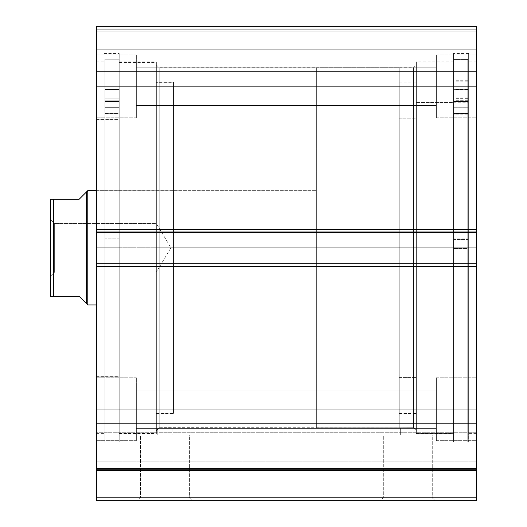 <?xml version="1.0" encoding="UTF-8"?>
<svg xmlns="http://www.w3.org/2000/svg" width="527" height="527" viewBox="0 0 527 527"><rect width="100%" height="100%" fill="white"/><g stroke="black" fill="none" stroke-linecap="round" stroke-linejoin="round"><path stroke-width="0.4" stroke-dasharray="2.63 1.98" d="M96.355 461.112L476.362 461.112L476.362 462.08L96.355 462.08L96.355 500.65L476.362 500.65L476.362 497.791L476.362 500.65L96.355 500.65L96.355 470.677L476.362 470.677L476.362 497.791L96.355 497.791L476.362 497.791L476.362 468.602L476.362 470.677L96.355 470.677L96.355 443.958L476.362 443.958L476.362 432.245L476.362 443.958L96.355 443.958L96.355 432.245L96.355 443.958L476.362 443.958L476.362 447.963L96.355 447.963L96.355 443.958L476.362 443.958L476.362 432.245L476.362 443.958L96.355 443.958L96.355 432.245L96.355 443.958L476.362 443.958L476.362 454.966L96.355 454.966L96.355 461.112L96.355 432.245L96.355 469.221L96.355 432.245L96.355 454.966L476.362 454.966L476.362 432.245L476.362 469.221L476.362 432.245L476.362 464.149L476.362 461.112L96.355 461.112L96.355 454.966L476.362 454.966L476.362 443.958L96.355 443.958L96.355 447.963L476.362 447.963L476.362 443.958L96.355 443.958L96.355 454.966L476.362 454.966L476.362 461.112L96.355 461.112L96.355 464.149L476.362 464.149L476.362 468.602L476.362 464.149L476.362 468.602L96.355 468.602L96.355 464.149L476.362 464.149L476.362 468.602L96.355 468.602L96.355 462.08L476.362 462.08L476.362 464.149L96.355 464.149L476.362 464.149L476.362 461.112L96.355 461.112M140.452 497.791L189.404 497.791L192.256 500.65L137.593 500.65L140.452 497.791L140.452 434.933L189.404 434.933L189.404 497.791L140.452 497.791L189.404 497.791L189.404 434.933L140.452 434.933L140.452 497.791L137.593 500.65L192.256 500.65L138.12 500.65L192.256 500.65L189.404 497.791L140.452 497.791M383.313 497.791L432.265 497.791L435.124 500.65L380.461 500.65L383.313 497.791L383.313 434.933L432.265 434.933L432.265 497.791L383.313 497.791L432.265 497.791L432.265 434.933L383.313 434.933L383.313 497.791L380.461 500.65L435.124 500.65L380.981 500.65L435.124 500.65L432.265 497.791L383.313 497.791M159.852 427.72L172.065 427.792L172.065 434.933L157.784 434.933L157.784 429.222L159.213 427.74L162.79 427.661L400.645 427.792L400.645 434.933L432.265 434.933L407.793 434.933L414.933 434.933L414.933 429.222L413.504 427.74L400.645 427.792L413.504 427.74L413.504 67.779L413.504 247.782L416.363 247.782L413.504 247.782L413.504 67.779L413.504 247.782L159.213 247.782L159.213 67.779L159.213 247.782L156.354 247.782L413.504 247.782L159.213 247.782L159.213 67.779L159.213 247.782L413.504 247.782L413.504 427.74L414.933 429.222L414.933 434.933L400.645 434.933L400.645 427.792L413.504 427.74L413.504 247.782L416.363 247.782L416.363 64.92L416.363 247.782L453.503 247.782L453.503 433.649L453.503 247.782L416.363 247.782L416.363 433.649L416.363 247.782L468.648 247.782L468.648 442.074L468.648 247.782L453.503 247.782L453.503 442.074L453.503 247.782L476.362 247.782L476.362 433.649L476.362 247.782L468.648 247.782L468.648 433.649L468.648 247.782L476.362 247.782L476.362 433.649L476.362 247.782L468.648 247.782L468.648 61.922L468.648 442.074L468.648 53.49L468.648 433.649L468.648 61.922L468.648 247.782L453.503 247.782L453.503 53.49L453.503 442.074L453.503 53.49L453.503 433.649L453.503 61.922L453.503 247.782L416.363 247.782L416.363 61.922L416.363 433.649L416.363 61.922L416.363 430.645L416.363 247.782L413.504 247.782L413.504 427.74L400.836 427.786M156.354 247.782L156.354 64.92L156.354 247.782L119.207 247.782L119.207 61.922L119.207 247.782L156.354 247.782L156.354 61.922L156.354 247.782L104.069 247.782L104.069 53.49L104.069 247.782L119.207 247.782L119.207 53.49L119.207 247.782L96.355 247.782L96.355 61.922L96.355 247.782L104.069 247.782L104.069 61.922L104.069 247.782L96.355 247.782L96.355 433.649L96.355 61.922L96.355 247.782L104.069 247.782L104.069 442.074L104.069 53.49L104.069 433.649L104.069 61.922L104.069 247.782L119.207 247.782L119.207 442.074L119.207 53.49L119.207 433.649L119.207 61.922L119.207 247.782L156.354 247.782L156.354 433.649L156.354 61.922L156.354 430.645L156.354 247.782L159.213 247.782L159.213 427.74L159.213 247.782L156.354 247.782L156.354 430.645L156.354 247.782M136.355 86.349L136.355 54.92L136.355 86.349L96.355 86.349L136.355 86.349L136.355 54.92L136.355 86.349L96.355 86.349L96.355 54.92L96.355 86.349L136.355 86.349L136.355 67.206L136.355 86.349L436.363 86.349L436.363 54.92L436.363 86.349L476.362 86.349L436.363 86.349L436.363 54.92L436.363 86.349L476.362 86.349L476.362 54.92L476.362 86.349L136.355 86.349L136.355 67.206L136.355 86.349L436.363 86.349L436.363 67.206L436.363 86.349L136.355 86.349L436.363 86.349L436.363 67.206L436.363 86.349L136.355 86.349L136.355 105.492L136.355 86.349L436.363 86.349L436.363 105.492L436.363 86.349L136.355 86.349L136.355 105.492L136.355 54.92L136.355 117.784L136.355 67.206L136.355 86.349L96.355 86.349L96.355 54.92L96.355 117.784L96.355 54.92L96.355 117.784L96.355 86.349L136.355 86.349L136.355 117.784L136.355 54.92L136.355 117.784L136.355 67.206L136.355 86.349L96.355 86.349L96.355 117.784L96.355 86.349L136.355 86.349L136.355 117.784L136.355 86.349M136.355 409.216L136.355 377.787L136.355 409.216L96.355 409.216L136.355 409.216L136.355 377.787L136.355 409.216L96.355 409.216L96.355 377.787L96.355 409.216L136.355 409.216L136.355 390.072L136.355 409.216L436.363 409.216L436.363 377.787L436.363 409.216L476.362 409.216L436.363 409.216L436.363 377.787L436.363 409.216L476.362 409.216L476.362 377.787L476.362 409.216L136.355 409.216L136.355 390.072L136.355 409.216L436.363 409.216L436.363 390.072L436.363 409.216L136.355 409.216L436.363 409.216L436.363 390.072L436.363 409.216L136.355 409.216L136.355 428.365L136.355 409.216L436.363 409.216L436.363 428.365L436.363 409.216L136.355 409.216L136.355 428.365L136.355 377.787L136.355 440.651L136.355 390.072L136.355 409.216L96.355 409.216L96.355 377.787L96.355 440.651L96.355 377.787L96.355 440.651L96.355 409.216L136.355 409.216L136.355 440.651L136.355 377.787L136.355 440.651L136.355 390.072L136.355 409.216L96.355 409.216L96.355 440.651L96.355 409.216L136.355 409.216L136.355 440.651L136.355 409.216M476.362 86.349L476.362 117.784L476.362 54.92L476.362 117.784L476.362 86.349L436.363 86.349L436.363 117.784L436.363 54.92L436.363 105.492L436.363 86.349L476.362 86.349L476.362 117.784L476.362 86.349L436.363 86.349L436.363 117.784L436.363 54.92L436.363 105.492L436.363 86.349L476.362 86.349L476.362 117.784L476.362 86.349M476.362 409.216L476.362 440.651L476.362 377.787L476.362 440.651L476.362 409.216L436.363 409.216L436.363 440.651L436.363 377.787L436.363 428.365L436.363 409.216L476.362 409.216L476.362 440.651L476.362 409.216L436.363 409.216L436.363 440.651L436.363 377.787L436.363 428.365L436.363 409.216L476.362 409.216L476.362 440.651L476.362 409.216M476.362 469.452L476.362 468.602L96.355 468.602L476.362 468.602L476.362 469.221L96.355 469.221L476.362 469.221L96.355 469.221L96.355 423.794L96.355 469.221L96.355 456.178L476.362 456.178L476.362 447.963L96.355 447.963L96.355 456.178L476.362 456.178L476.362 469.221L96.355 469.221L476.362 469.221L96.355 469.221L96.355 468.602L96.355 469.452M476.362 469.221L476.362 423.794L96.355 423.794L96.355 266.069L476.362 266.069L96.355 266.069L96.355 423.794L476.362 423.794L476.362 263.217L96.355 263.217L96.355 266.069L96.355 263.217L476.362 263.217L96.355 263.217L96.355 263.783L476.362 263.783L476.362 266.642L96.355 266.642L96.355 263.217L96.355 266.642L476.362 266.642L96.355 266.642L476.362 266.642L96.355 266.642L476.362 266.642L96.355 266.642L476.362 266.642L476.362 263.217L96.355 263.217L476.362 263.217L476.362 266.642L476.362 263.783L96.355 263.783L96.355 266.642L96.355 263.217L476.362 263.217L476.362 263.783L96.355 263.783L96.355 228.929L476.362 228.929L476.362 231.788L96.355 231.788L476.362 231.788L476.362 228.929L96.355 228.929L476.362 228.929L96.355 228.929L96.355 231.788L476.362 231.788L96.355 231.788L96.355 232.354L476.362 232.354L476.362 228.929L96.355 228.929L96.355 232.354L96.355 228.929L476.362 228.929L96.355 228.929L96.355 266.642L96.355 263.783L476.362 263.783L476.362 231.788L476.362 232.354L96.355 232.354L476.362 232.354L96.355 232.354L476.362 232.354L96.355 232.354L96.355 228.929L476.362 228.929L476.362 232.354L476.362 229.502L96.355 229.502L96.355 71.777L476.362 71.777L96.355 71.777L96.355 229.502L476.362 229.502L476.362 26.35L96.355 26.35L96.355 71.777L96.355 26.35L96.355 29.209L476.362 29.209L476.362 26.35L96.355 26.35L476.362 26.35L476.362 29.209L96.355 29.209L96.355 31.205L476.362 31.205L96.355 31.205L476.362 31.205L96.355 31.205L96.355 49.209L476.362 49.209L476.362 31.205L476.362 50.302L476.362 49.209L96.355 49.209L96.355 50.302L96.355 31.205L476.362 31.205L96.355 31.205L476.362 31.205L476.362 29.209L96.355 29.209L476.362 29.209L476.362 49.209L476.362 26.567L476.362 31.205L96.355 31.205L96.355 49.209L96.355 26.35L476.362 26.35L96.355 26.35L476.362 26.35L476.362 469.221L476.362 447.963L96.355 447.963L96.355 456.178L476.362 456.178L96.355 456.178L96.355 469.221M476.362 50.302L476.362 52.068L476.362 50.302M96.355 50.302L96.355 52.068L96.355 50.302M171.907 427.786L159.213 427.74L157.784 429.222L157.784 434.933L164.925 434.933L140.452 434.933L172.065 434.933L157.784 434.933L172.065 434.933L172.065 427.792L159.213 427.74L159.213 247.782L159.213 427.74L158.179 428.807L159.213 427.74M436.363 409.216L436.363 440.651L436.363 409.216M436.363 86.349L436.363 117.784L436.363 86.349M96.355 409.216L96.355 440.651L96.355 409.216M96.355 86.349L96.355 117.784L96.355 86.349M96.355 52.068L476.362 52.068L96.355 52.068L476.362 52.068L476.362 49.209L96.355 49.209L96.355 52.068L96.355 49.209L476.362 49.209L476.362 52.068L96.355 52.068M96.355 247.782L96.355 433.649L96.355 247.782M104.069 247.782L104.069 442.074L104.069 247.782M119.207 247.782L119.207 433.649L119.207 247.782L104.926 247.782L119.207 247.782L119.207 442.074L119.207 59.235L104.926 59.235L104.926 442.074L104.926 247.782L119.207 247.782L104.926 247.782L104.926 59.235L119.207 59.235L119.207 442.074L119.207 247.782M476.362 247.782L476.362 61.922L476.362 247.782M468.648 247.782L468.648 53.49L468.648 247.782M453.503 247.782L453.503 61.922L453.503 247.782M189.404 434.933L169.701 434.933L189.404 434.933M403.017 434.933L383.313 434.933L403.017 434.933M157.784 429.222L156.354 430.645M414.532 428.807L413.504 427.74L414.532 428.807M416.363 247.782L416.363 430.645L416.363 247.782M416.363 393.063L453.503 393.063L453.503 433.504L453.503 102.508L416.363 102.508L416.363 433.504L416.363 62.067L416.363 102.508L453.503 102.508L453.503 62.067L453.503 393.063L416.363 393.063M399.216 377.418L416.363 377.418L416.363 413.504L416.363 118.153L399.216 118.153L399.216 413.504L399.216 82.067L399.216 118.153L416.363 118.153L416.363 82.067L416.363 377.418L399.216 377.418M416.363 118.153L416.363 413.484L416.363 118.153M453.503 102.508L453.503 433.484L453.503 102.508M156.354 413.214L173.495 413.504L173.495 82.357L156.354 82.357L156.354 413.504L156.354 82.067L173.495 82.192L173.495 413.379L173.495 82.067L173.495 413.214L156.354 413.214M173.495 190.741L173.495 304.83L96.355 304.83L96.355 190.642L173.495 190.741L96.355 190.741L96.355 304.929L173.495 304.929L173.495 190.741M96.355 376.133L119.207 376.364L119.207 119.438L96.355 119.438L96.355 376.364L96.355 119.207L119.207 119.306L119.207 376.265L119.207 119.207L119.207 376.133L96.355 376.133L96.355 119.306L96.355 376.133M119.207 433.181L156.354 433.504L156.354 62.39L119.207 62.39L119.207 433.504L119.207 62.067L156.354 62.206L156.354 433.365L156.354 62.067L156.354 433.181L119.207 433.181L119.207 62.206L119.207 433.181M50.744 296.358L51.923 296.358L50.638 296.358L50.638 219.495L54.637 223.501L54.637 272.07L54.637 223.501L50.638 219.495L50.638 276.069L54.637 272.07L156.354 272.07L156.354 223.501L54.637 223.501L54.637 272.07L54.637 223.501L156.354 223.501L156.354 272.07L170.946 247.782L156.354 223.501L170.946 247.782L156.354 272.07L156.354 223.501L156.354 272.07L54.637 272.07L50.638 276.069L50.638 199.213L79.208 199.213L86.349 192.072L86.349 303.499L86.349 192.072M87.778 190.642L87.778 304.929L87.778 190.642M316.358 67.779L399.216 67.779L399.216 427.792L316.358 427.792L316.358 67.779L316.358 427.792L399.216 427.792L399.216 67.779L399.216 427.792L399.216 67.779L316.358 67.779L316.358 427.792L316.358 67.779M96.355 190.642L316.358 190.642L316.358 304.929L96.355 304.929L316.358 304.929L316.358 190.642L173.495 190.642M316.358 304.929L316.358 190.642L316.358 304.929M84.537 301.688L79.208 296.358L53.49 296.358L53.49 199.213L79.208 199.213M52.595 296.358L79.208 296.358M50.638 247.782L50.638 275.529L50.638 247.782M50.744 199.213L51.119 199.213L50.744 199.213M53.49 199.213L53.49 296.358M50.638 296.358L50.638 199.213M119.207 100.828L104.926 100.967L119.207 100.967L104.926 100.828L104.926 59.235L119.207 59.235L119.207 100.828L119.207 59.235L104.926 59.235L104.926 100.828L119.207 100.828L119.207 231.689L119.207 59.235L119.207 106.731L119.207 101.52L104.926 101.52L104.926 59.235L104.926 442.074L104.926 59.235L104.926 113.865L119.207 113.799L119.207 106.731L119.207 113.865L119.207 101.52L104.926 101.52L104.926 100.828L119.207 100.828M104.926 89.55L104.926 80.98L104.926 89.55L119.207 89.55L104.926 89.55L104.926 80.98L104.926 89.55L119.207 89.55L119.207 80.98L119.207 89.55L104.926 89.55L104.926 80.98L104.926 98.121L104.926 80.98L104.926 98.121L104.926 89.55L119.207 89.55L119.207 80.98L119.207 98.121L119.207 80.98L119.207 98.121L119.207 80.98L119.207 89.55L104.926 89.55L104.926 98.121L104.926 89.55L119.207 89.55L119.207 98.121L119.207 89.55L104.926 89.55L104.926 98.121L104.926 89.55M104.926 238.79L104.926 107.33L119.207 107.33L119.207 238.79L104.926 238.79L119.207 238.79L104.926 238.79L104.926 408.932L104.926 238.79L119.207 238.79L119.207 408.932L119.207 107.33L104.926 107.33L104.926 408.932L104.926 238.79M119.207 107.343L119.207 408.932L119.207 101.895L119.207 113.608L104.926 113.608L119.207 113.799L104.926 113.608L104.926 101.895L104.926 107.343L119.207 107.343L104.926 107.343L119.207 107.343L104.926 107.343L119.207 107.33L104.926 107.343L104.926 101.895L104.926 113.608L119.207 113.608L119.207 107.343M119.207 89.55L119.207 98.121L119.207 89.55M119.207 101.52L119.207 113.799L104.926 113.799L104.926 101.52L119.207 101.52L119.207 100.967L104.926 100.967L104.926 101.52L119.207 101.52M104.926 113.608L119.207 113.865L104.926 113.608M453.503 100.973L467.792 100.973L453.503 101.112L453.503 442.074L453.503 247.031L467.792 247.031L467.792 442.074L467.792 248.54L453.503 248.54L467.792 248.54L467.792 59.419L453.503 59.419L467.792 59.419L467.792 100.973L453.503 100.973L467.792 100.69L467.792 59.057L467.792 247.031L453.503 247.031L453.503 59.057L467.792 59.057L453.503 59.057L453.503 408.912L453.503 238.132L467.792 238.132L467.792 408.932L467.792 107.752L453.503 107.752L453.503 239.456L467.792 239.456L453.503 239.456L453.503 408.932L453.503 106.915L467.792 106.915L467.792 238.132L453.503 238.132L453.503 101.118L453.503 442.074L453.503 100.973M467.792 89.807L467.792 81.204L467.792 89.742L453.503 89.742L453.503 81.204L453.503 89.807L467.792 89.807L467.792 94.564L467.792 59.419L467.792 101.112L467.792 59.057L467.792 442.074L467.792 80.756L467.792 89.294L453.503 89.294L453.503 80.756L453.503 89.359L467.792 89.359L467.792 80.756L467.792 97.903L467.792 81.395L467.792 89.807L453.503 89.807L453.503 80.756L453.503 98.345L453.503 89.742L467.792 89.742L467.792 98.345L467.792 89.807M467.792 89.359L453.503 89.359L453.503 97.903L453.503 89.294L467.792 89.294L467.792 97.903L467.792 89.359M453.503 113.536L453.503 101.375L467.792 101.375L467.792 113.536L453.503 113.536L467.792 113.595L453.503 113.536M467.792 100.69L453.503 100.69L453.503 101.375L467.792 101.375L467.792 100.69M453.503 106.928L453.503 113.338L467.792 113.338L467.792 101.533L467.792 106.928L453.503 106.928M453.503 101.665L453.503 114.069L467.792 114.069L467.792 101.665L453.503 101.665L453.503 101.112L467.792 101.112L467.792 101.665L453.503 101.665M467.792 107.765L453.503 107.752L467.792 107.765L467.792 113.885L453.503 113.885L453.503 102.251L453.503 107.765L467.792 107.765M467.792 113.885L453.503 114.135L467.792 113.885M476.362 432.245L96.355 432.245L476.362 432.245M156.354 64.92L159.213 67.779L413.504 67.779L416.363 64.92M453.503 433.649L416.363 433.649M468.648 442.074L467.792 442.074M476.362 433.649L468.648 433.649M119.207 61.922L156.354 61.922M104.069 53.49L119.207 53.49M96.355 61.922L104.069 61.922M136.355 54.92L96.355 54.92L136.355 54.92M136.355 377.787L96.355 377.787L136.355 377.787M436.363 54.92L476.362 54.92L436.363 54.92M436.363 377.787L476.362 377.787L436.363 377.787M136.355 390.072L436.363 390.072L136.355 390.072M136.355 67.206L436.363 67.206L136.355 67.206M136.355 105.492L436.363 105.492L136.355 105.492M136.355 428.365L436.363 428.365L136.355 428.365M436.363 440.651L476.362 440.651L436.363 440.651M436.363 117.784L476.362 117.784L436.363 117.784M136.355 440.651L96.355 440.651L136.355 440.651M136.355 117.784L96.355 117.784L136.355 117.784M96.355 433.649L104.069 433.649M104.069 442.074L104.926 442.074M119.207 433.649L156.354 433.649M476.362 61.922L468.648 61.922M468.648 53.49L453.503 53.49M453.503 61.922L416.363 61.922M414.933 429.222L416.363 430.645M416.363 433.504L453.503 433.504M399.216 413.504L416.363 413.504M399.216 82.067L416.363 82.067M416.363 62.067L453.503 62.067M156.354 413.504L173.495 413.504M96.355 376.364L119.207 376.364M119.207 433.504L156.354 433.504M119.207 62.067L156.354 62.067M96.355 119.207L119.207 119.207M173.495 304.929L96.355 304.929M156.354 82.067L173.495 82.067M104.926 80.98L119.207 80.98L104.926 80.98M104.926 408.932L119.207 408.932M104.926 98.121L119.207 98.121L104.926 98.121M104.926 113.865L119.207 113.865L104.926 113.865M119.207 101.895L104.926 101.895L119.207 101.895M467.792 81.204L453.503 81.204M467.792 80.756L453.503 80.756M467.792 408.932L453.503 408.932M467.792 97.903L453.503 97.903M467.792 98.345L453.503 98.345M467.792 113.595L453.503 113.595M453.503 101.533L467.792 101.533M453.503 102.251L467.792 102.251M467.792 114.135L453.503 114.135"/><path stroke-width="0.79" d="M96.355 469.452L96.355 470.677L476.362 470.677L96.355 470.677L96.355 423.794L96.355 469.221L476.362 469.221L476.362 497.791L96.355 497.791L96.355 470.677L96.355 500.65L476.362 500.65L96.355 500.65L96.355 497.791L476.362 497.791L476.362 500.65L476.362 469.452M476.362 469.221L476.362 26.35L96.355 26.35L96.355 71.777L96.355 26.35L476.362 26.35L476.362 229.502L96.355 229.502L96.355 71.777L476.362 71.777L96.355 71.777L96.355 232.354L96.355 229.502L476.362 229.502L476.362 263.217L96.355 263.217L96.355 232.354L476.362 232.354L96.355 232.354L96.355 266.069L96.355 263.217L476.362 263.217L476.362 423.794L96.355 423.794L96.355 266.069L476.362 266.069L96.355 266.069L96.355 423.794L476.362 423.794L476.362 469.221L96.355 469.221M87.778 304.929L86.349 303.499L87.778 304.929L96.355 304.929L87.778 304.929L87.778 190.642L96.355 190.642L87.778 190.642L87.778 304.929M86.349 192.072L79.208 199.213L87.778 190.642L86.349 192.072L86.349 303.499L86.349 192.072L79.208 199.213L53.49 199.213L53.49 296.358L79.208 296.358L86.349 303.499L79.208 296.358L50.638 296.358L53.49 296.358L53.49 199.213L50.638 199.213L50.638 296.358L50.638 199.213M79.208 199.213L52.595 199.213M84.537 301.688L79.208 296.358M51.929 296.358L51.119 296.358"/></g></svg>
